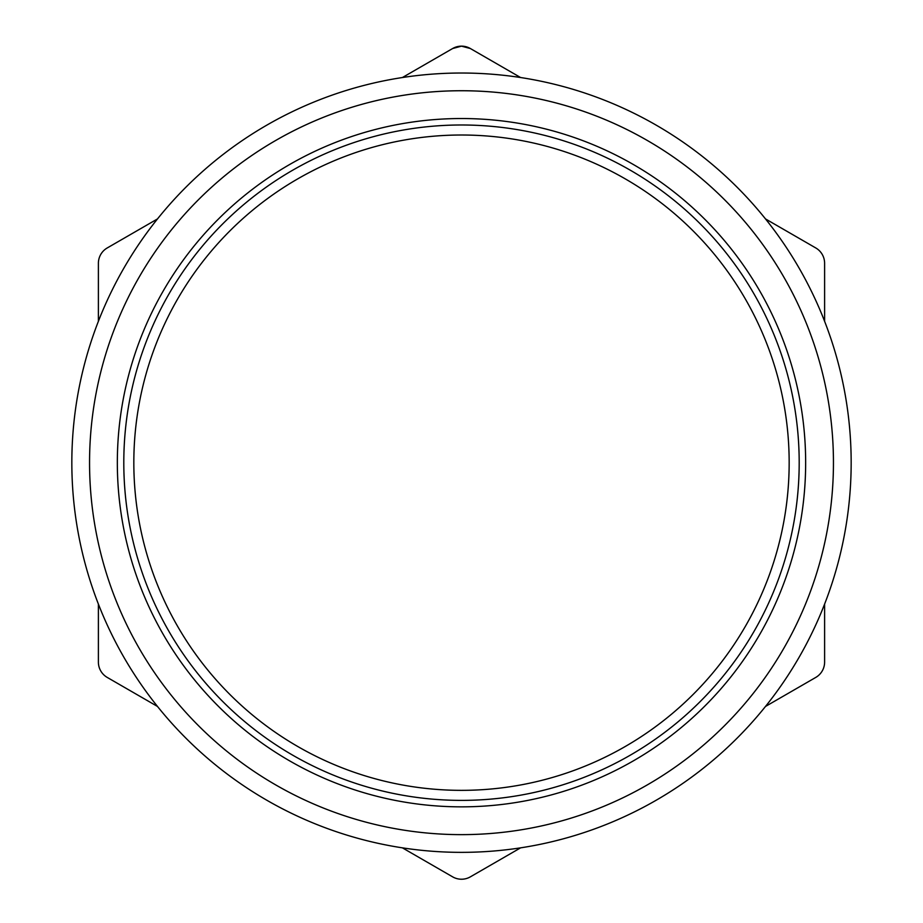 <?xml version="1.0" encoding="UTF-8"?>
<svg xmlns="http://www.w3.org/2000/svg" width="923" height="923" viewBox="0 0 923 923"><rect width="100%" height="100%" fill="white"/><g stroke="black" fill="none" stroke-linecap="round" stroke-linejoin="round"><path stroke-width="1.38" d="M789.165 462.688A327.665 327.665 0 0 0 297.668 178.912A327.665 327.665 0 0 0 297.668 746.453A327.665 327.665 0 0 0 789.165 462.688M71.832 462.688A389.668 389.668 0 0 1 656.334 125.228A389.668 389.668 0 0 1 656.334 800.149A389.668 389.668 0 0 1 71.832 462.688M89.554 462.688A371.946 371.946 0 0 1 647.473 140.573A371.946 371.946 0 0 1 647.473 784.804A371.946 371.946 0 0 1 89.554 462.688A371.946 371.946 0 0 0 461.5 834.634A371.946 371.946 0 0 0 833.446 462.688A371.946 371.946 0 0 0 461.5 90.731A371.946 371.946 0 0 0 89.554 462.688M520.607 77.532L470.361 48.527L461.5 46.15L452.639 48.527L402.393 77.532M402.393 847.845L452.639 876.85A17.71 17.71 0 0 0 470.361 876.85L520.607 847.845M765.502 706.453L815.747 677.436A17.71 17.71 -60 0 0 824.608 662.103L824.608 604.08M824.608 321.296L824.608 263.274A17.71 17.71 60 0 0 815.747 247.941L765.502 218.924M470.361 48.527A17.71 17.71 -0 0 0 452.639 48.527M157.498 218.924L107.253 247.941A17.71 17.71 -60 0 0 98.392 263.274L98.392 321.296M98.392 604.08L98.392 662.103A17.71 17.71 -120 0 0 107.253 677.436L157.498 706.453M799.191 462.688A337.691 337.691 0 0 0 292.649 170.236A337.691 337.691 0 0 0 292.649 755.141A337.691 337.691 0 0 0 799.191 462.688M805.652 462.688A344.152 344.152 0 0 0 289.418 164.64A344.152 344.152 0 0 0 289.418 760.737A344.152 344.152 0 0 0 805.652 462.688"/></g></svg>
